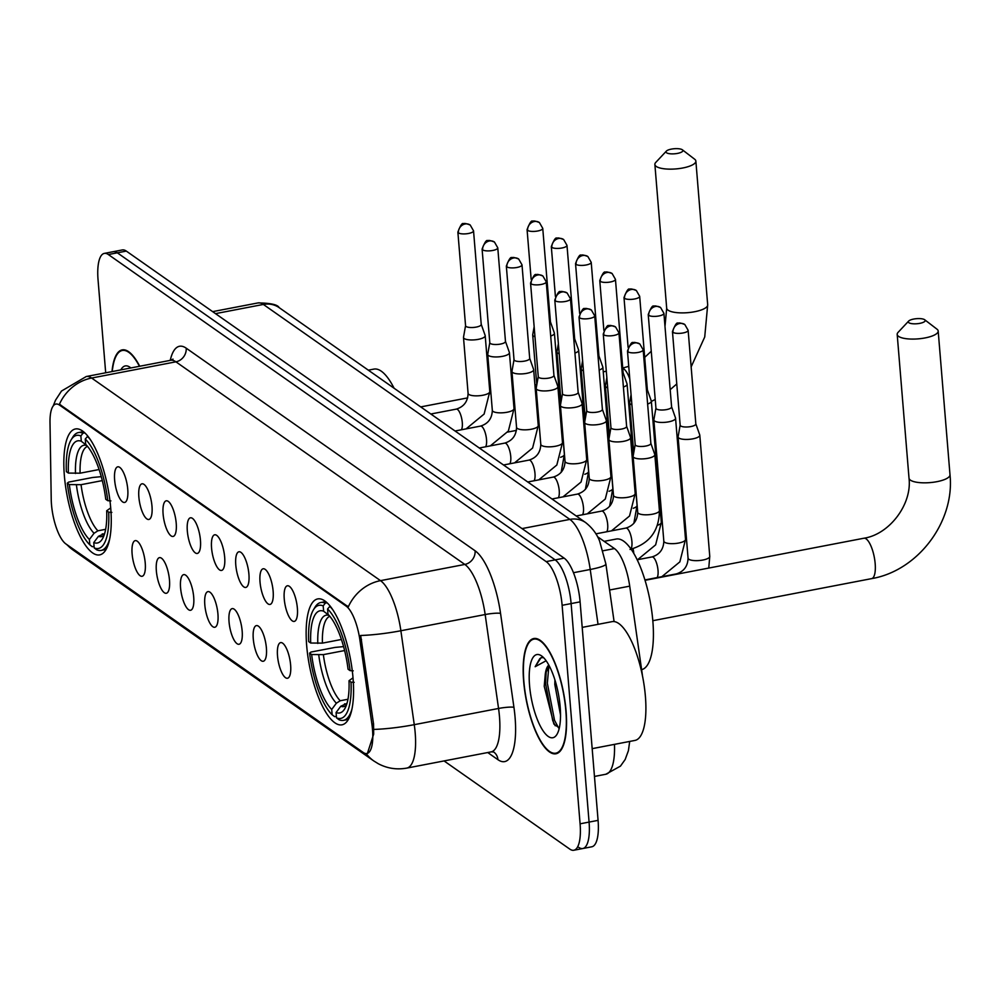 <?xml version="1.0" encoding="UTF-8"?>
<svg xmlns="http://www.w3.org/2000/svg" width="1000" height="1000" viewBox="0 0 1000 1000"><rect width="100%" height="100%" fill="white"/><g stroke="black" fill="none" stroke-linecap="round" stroke-linejoin="round"><path stroke-width="1.5" d="M110.725 508.188A64.112 20.762 -100.9 0 0 75.438 428.963A64.112 20.762 -100.9 0 0 64.362 475.662A64.112 20.762 -100.9 0 0 99.65 554.888A64.112 20.762 -100.9 0 0 110.725 508.188M353.038 678.125A64.112 20.762 -100.9 0 0 317.75 598.913A64.112 20.762 -100.9 0 0 306.675 645.612A64.112 20.762 -100.9 0 0 341.962 724.825A64.112 20.762 -100.9 0 0 353.038 678.125M284.25 599A18.15 5.875 79.1 0 1 288.65 585.938A18.15 5.875 79.1 0 1 297.375 608.2A18.15 5.875 79.1 0 1 295.35 620.812A18.15 5.875 79.1 0 1 288.788 616.275A18.15 5.875 79.1 0 1 284.25 599M260.025 582.013A18.15 5.875 79.1 0 1 264.413 568.938A18.15 5.875 79.1 0 1 273.137 591.213A18.15 5.875 79.1 0 1 271.125 603.825A18.15 5.875 79.1 0 1 264.55 599.288A18.15 5.875 79.1 0 1 260.025 582.013M235.787 565.013A18.15 5.875 79.1 0 1 240.188 551.95A18.15 5.875 79.1 0 1 248.912 574.212A18.15 5.875 79.1 0 1 246.887 586.825A18.15 5.875 79.1 0 1 240.312 582.288A18.15 5.875 79.1 0 1 235.787 565.013M211.562 548.025A18.15 5.875 79.1 0 1 215.95 534.95A18.15 5.875 79.1 0 1 224.675 557.225A18.15 5.875 79.1 0 1 222.662 569.825A18.15 5.875 79.1 0 1 216.088 565.3A18.15 5.875 79.1 0 1 211.562 548.025M187.325 531.025A18.15 5.875 79.1 0 1 191.725 517.962A18.15 5.875 79.1 0 1 200.45 540.225A18.15 5.875 79.1 0 1 198.425 552.837A18.15 5.875 79.1 0 1 191.85 548.3A18.15 5.875 79.1 0 1 187.325 531.025M163.1 514.025A18.15 5.875 79.1 0 1 167.488 500.962A18.15 5.875 79.1 0 1 176.213 523.237A18.15 5.875 79.1 0 1 174.2 535.837A18.15 5.875 79.1 0 1 167.625 531.312A18.15 5.875 79.1 0 1 163.1 514.025M138.863 497.038A18.15 5.875 79.1 0 1 143.25 483.975A18.15 5.875 79.1 0 1 151.988 506.238A18.15 5.875 79.1 0 1 149.963 518.85A18.15 5.875 79.1 0 1 143.387 514.312A18.15 5.875 79.1 0 1 138.863 497.038M114.637 480.037A18.15 5.875 79.1 0 1 119.025 466.975A18.15 5.875 79.1 0 1 127.75 489.237A18.15 5.875 79.1 0 1 125.738 501.85A18.15 5.875 79.1 0 1 119.162 497.325A18.15 5.875 79.1 0 1 114.637 480.037M277.512 655.825A18.15 5.875 79.1 0 1 281.9 642.763A18.15 5.875 79.1 0 1 290.625 665.025A18.15 5.875 79.1 0 1 288.612 677.638A18.15 5.875 79.1 0 1 282.038 673.1A18.15 5.875 79.1 0 1 277.512 655.825M253.275 638.837A18.15 5.875 79.1 0 1 257.675 625.763A18.15 5.875 79.1 0 1 266.4 648.037A18.15 5.875 79.1 0 1 264.375 660.65A18.15 5.875 79.1 0 1 257.8 656.112A18.15 5.875 79.1 0 1 253.275 638.837M229.05 621.838A18.15 5.875 79.1 0 1 233.438 608.775A18.15 5.875 79.1 0 1 242.162 631.038A18.15 5.875 79.1 0 1 240.15 643.65A18.15 5.875 79.1 0 1 233.575 639.113A18.15 5.875 79.1 0 1 229.05 621.838M204.812 604.837A18.15 5.875 79.1 0 1 209.2 591.775A18.15 5.875 79.1 0 1 217.938 614.05A18.15 5.875 79.1 0 1 215.912 626.65A18.15 5.875 79.1 0 1 209.338 622.125A18.15 5.875 79.1 0 1 204.812 604.837M180.575 587.85A18.15 5.875 79.1 0 1 184.975 574.788A18.15 5.875 79.1 0 1 193.7 597.05A18.15 5.875 79.1 0 1 191.688 609.663A18.15 5.875 79.1 0 1 185.113 605.125A18.15 5.875 79.1 0 1 180.575 587.85M156.35 570.85A18.15 5.875 79.1 0 1 160.738 557.788A18.15 5.875 79.1 0 1 169.475 580.062A18.15 5.875 79.1 0 1 167.45 592.663A18.15 5.875 79.1 0 1 160.875 588.138A18.15 5.875 79.1 0 1 156.35 570.85M132.113 553.862A18.15 5.875 79.1 0 1 136.512 540.788A18.15 5.875 79.1 0 1 145.238 563.062A18.15 5.875 79.1 0 1 143.212 575.675A18.15 5.875 79.1 0 1 136.65 571.138A18.15 5.875 79.1 0 1 132.113 553.862M371.912 724.212A32.663 10.575 79.1 0 1 372.525 729.725A32.663 10.575 79.1 0 1 366.887 753.525A32.663 10.575 79.1 0 1 363.275 752.5L65.85 543.9A32.663 10.575 79.1 0 1 51.225 499.3L50 422.587A32.663 10.575 79.1 0 1 55.9 404.062A32.663 10.575 79.1 0 1 59.525 405.087L346.15 606.112A32.663 10.575 79.1 0 1 359.888 639.925L371.912 724.212L373.537 723.9L373.688 734.062L367.4 753.425M597.487 536.675L614.45 548.575A36.288 11.75 79.1 0 1 629.712 586.15L642.537 676.15M566.075 711.038A58.675 19 -100.9 0 0 533.787 638.538A58.675 19 -100.9 0 0 523.65 681.275A58.675 19 -100.9 0 0 555.938 753.775A58.675 19 -100.9 0 0 566.075 711.038M139.713 366.25A58.675 19 -100.9 0 0 122.2 349.888A58.675 19 -100.9 0 0 112 371.575M578.787 847.387A36.288 11.75 -100.9 0 0 582.812 848.525L591.8 846.787A36.288 11.75 -100.9 0 0 598.075 820.362L580.1 601.85A36.288 11.75 -100.9 0 0 564.15 558.15L126.312 251.088L117.325 252.812A36.288 11.75 -100.9 0 0 113.312 251.675A36.288 11.75 -100.9 0 1 117.325 252.812L555.15 559.875L117.325 252.812L108.338 254.537A36.288 11.75 -100.9 0 0 104.312 253.4A36.288 11.75 -100.9 0 0 98.05 279.837L105.688 372.788M580.1 601.85L571.112 603.587A36.288 11.75 -100.9 0 0 555.15 559.875A36.288 11.75 -100.9 0 1 571.112 603.587L589.075 822.087L571.112 603.587L562.125 605.312A36.288 11.75 -100.9 0 0 546.163 561.613L108.338 254.537M582.812 848.525A36.288 11.75 -100.9 0 0 589.075 822.087A36.288 11.75 -100.9 0 1 582.812 848.525L573.825 850.25A36.288 11.75 -100.9 0 0 580.087 823.812L562.125 605.312M53.2 405.975L55.525 400.188L61.475 391.062L86.263 376.525A48.388 15.675 79.1 0 1 91.625 378.038A42.337 37.987 -55 0 0 59.425 404.237L348.312 606.85A42.337 37.987 125 0 1 380.513 580.65A48.388 15.675 79.1 0 1 400.875 630.75A42.337 5.925 171.9 0 1 360.675 635.475L373.537 723.9M444.062 760.925L569.8 849.112A36.288 11.75 -100.9 0 0 573.825 850.25M126.312 251.088A36.288 11.75 -100.9 0 0 122.3 249.95L104.312 253.4M523.862 681.438A58.062 18.812 -100.9 0 0 555.825 753.175A58.062 18.812 -100.9 0 0 565.862 710.888A58.062 18.812 -100.9 0 0 533.9 639.138A58.062 18.812 -100.9 0 0 523.862 681.438M592.175 748.65L634.95 740.425A60.487 19.587 -100.9 0 0 645.4 696.363A60.487 19.587 -100.9 0 0 612.112 621.638L582.2 627.388M560.525 715.062L554.8 684.475L554.913 679.912M548.812 665.062A30.238 9.8 -100.9 0 0 545.288 674.087L549.15 665.7M542.987 657.688L541.087 657.613L535.163 666.712L546.138 660.75M545.288 674.087L544.225 686.275L553.888 724.062L559.325 727.95M560.175 706.9A42.337 13.713 -100.9 0 0 541.962 656.2A42.337 13.713 -100.9 0 0 529.55 685.425A42.337 13.713 -100.9 0 0 541.2 727.75A42.337 13.713 -100.9 0 0 556.987 734.338A42.337 13.713 -100.9 0 0 560.175 706.9M535.163 666.712L539.8 658.65L541.763 657.55M558.612 727.938L554.538 720.312L547.337 683.225L548.888 665.975M555.237 725.775L552.75 720.662L545.55 683.562L546.225 670.85M130.875 367.95A42.337 13.713 -100.9 0 0 130.375 367.55A42.337 13.713 -100.9 0 0 120.838 369.875M139.45 366.3A58.062 18.812 -100.9 0 0 122.312 350.475A58.062 18.812 -100.9 0 0 112.25 371.525M924.613 319.7A8.462 2.537 -4.7 0 0 916.425 318.688A8.462 2.537 -4.7 0 0 908.662 321.075A8.462 2.537 -4.7 0 0 908.875 322.725A8.462 2.537 -4.7 0 0 919.7 323.375A8.462 2.537 -4.7 0 0 924.688 319.75A8.462 2.537 -4.7 0 0 924.613 319.7M936.787 329.038A20.562 6.175 175.3 0 1 936.975 329.175A20.562 6.175 175.3 0 1 938.188 331.025A20.562 6.175 175.3 0 1 921.712 338.475A20.562 6.175 175.3 0 1 898.575 336.388A20.562 6.175 175.3 0 1 897.188 334.387A20.562 6.175 175.3 0 1 898.075 332.375L908.662 321.075M310.7 643.025L308.675 641.6A57.587 18.65 -100.9 0 1 313.363 609.95A57.587 18.65 -100.9 0 1 323.188 605.9L323.625 611.225A52.013 16.85 -100.9 0 0 310.7 643.025L322.425 643.125L341.413 639.475M336.388 716.312L334.588 716.65L332.15 714.775A57.587 18.65 -100.9 0 1 309.625 653.1L310.988 652.05L335.037 647.425L343.587 646.612M641.612 669.663A66.537 21.55 -100.9 0 0 652.862 621.25A66.537 21.55 -100.9 0 0 616.237 539.038L604.163 541.362M323.188 605.9L325.25 603.15A60 19.438 -100.9 0 0 320.775 602.513A60 19.438 -100.9 0 0 314.925 607.337L313.363 609.95M325.25 603.15L327.125 602.788M330.175 606.112L327.562 608.962A57.587 18.65 -100.9 0 1 350.087 670.638L353.212 670.825M332.95 609.975A60 19.438 -100.9 0 0 329.625 606.225M309.625 653.1L311.65 654.525A52.013 16.85 -100.9 0 0 331.712 709.45L332.15 714.775M350.087 670.638L348.062 669.225A52.013 16.85 -100.9 0 0 328 614.288L327.562 608.962M331.712 709.45L336.375 703.213L340.2 700.75L347.962 699.262M344.613 650.55L323.363 654.625L311.65 654.525M329.162 615.5L323.625 611.225M354.162 682.325L351.037 682.138A57.587 18.65 -100.9 0 1 336.512 717.837L338.963 719.725A60 19.438 -100.9 0 0 343.438 720.362A60 19.438 -100.9 0 0 351.987 708.925M336.512 717.837L336.075 712.525A52.013 16.85 -100.9 0 0 344.75 708.775A52.013 16.85 -100.9 0 0 349.012 680.725L351.037 682.138M347 703.35L340.75 706.287L336.075 712.525M349.012 680.725L353.013 677.825M682.288 149.75A8.462 2.537 -4.7 0 0 674.1 148.737A8.462 2.537 -4.7 0 0 666.35 151.125A8.462 2.537 -4.7 0 0 666.562 152.775A8.462 2.537 -4.7 0 0 677.387 153.425A8.462 2.537 -4.7 0 0 682.375 149.812A8.462 2.537 -4.7 0 0 682.288 149.75M694.475 159.088A20.562 6.175 175.3 0 1 694.663 159.225A20.562 6.175 175.3 0 1 695.863 161.075A20.562 6.175 175.3 0 1 679.4 168.538A20.562 6.175 175.3 0 1 656.263 166.438A20.562 6.175 175.3 0 1 654.875 164.45A20.562 6.175 175.3 0 1 655.763 162.425L666.35 151.125M68.388 473.075L66.363 471.65A57.587 18.65 -100.9 0 1 71.05 440A57.587 18.65 -100.9 0 1 80.875 435.95L81.312 441.275A52.013 16.85 -100.9 0 0 68.388 473.075L80.1 473.188L99.1 469.538M94.075 546.362L92.263 546.712L89.825 544.825A57.587 18.65 -100.9 0 1 67.312 483.15L68.675 482.1L92.725 477.475L101.263 476.662M80.875 435.95L82.938 433.212A60 19.438 -100.9 0 0 78.463 432.575A60 19.438 -100.9 0 0 72.613 437.388L71.05 440M82.938 433.212L84.812 432.85M87.85 436.175L85.25 439.025A57.587 18.65 -100.9 0 1 107.775 500.7L110.9 500.887M90.638 440.025A60 19.438 -100.9 0 0 87.312 436.275M67.312 483.15L69.338 484.575A52.013 16.85 -100.9 0 0 89.388 539.513L89.825 544.825M107.775 500.7L105.75 499.275A52.013 16.85 -100.9 0 0 85.688 444.35L85.25 439.025M89.388 539.513L94.05 533.275L97.888 530.812L105.65 529.312M102.3 480.6L81.05 484.688L69.338 484.575M86.85 445.55L81.312 441.275M394.087 388.25A66.537 21.55 -100.9 0 0 373.925 369.1L368.325 370.175M111.85 512.388L108.713 512.2A57.587 18.65 -100.9 0 1 94.2 547.9L96.638 549.775A60 19.438 -100.9 0 0 101.112 550.413A60 19.438 -100.9 0 0 109.663 538.975M94.2 547.9L93.763 542.575A52.013 16.85 -100.9 0 0 102.438 538.825A52.013 16.85 -100.9 0 0 106.688 510.775L108.713 512.2M104.688 533.413L98.425 536.337L93.763 542.575M106.688 510.775L110.7 507.887M680.163 425.125L678.112 436.7A10.888 3.262 -4.7 0 0 678.1 436.962A10.888 3.262 -4.7 0 0 678.838 438.013A10.888 3.262 -4.7 0 0 692.887 438.837A10.888 3.262 -4.7 0 0 699.8 435.175A10.888 3.262 -4.7 0 0 699.737 434.925L695.825 423.837M680.175 425.025A7.862 2.362 -4.7 0 0 680.163 425.213A7.862 2.362 -4.7 0 0 680.7 425.975A7.862 2.362 -4.7 0 0 690.85 426.562A7.862 2.362 -4.7 0 0 695.837 423.925A7.862 2.362 -4.7 0 0 695.8 423.75M655.925 408.125L653.875 419.712A10.888 3.262 -4.7 0 0 653.863 419.975A10.888 3.262 -4.7 0 0 654.6 421.025A10.888 3.262 -4.7 0 0 668.65 421.838A10.888 3.262 -4.7 0 0 675.562 418.188A10.888 3.262 -4.7 0 0 675.512 417.938L671.6 406.838M655.938 408.038A7.862 2.362 -4.7 0 0 655.938 408.225A7.862 2.362 -4.7 0 0 656.462 408.988A7.862 2.362 -4.7 0 0 666.612 409.575A7.862 2.362 -4.7 0 0 671.6 406.938A7.862 2.362 -4.7 0 0 671.562 406.75M631.075 394.65L629.65 402.713A10.888 3.262 -4.7 0 0 629.637 402.975A10.888 3.262 -4.7 0 0 630.363 404.025A10.888 3.262 -4.7 0 0 631.9 404.738M647.625 404.025A10.888 3.262 -4.7 0 0 651.338 401.188A10.888 3.262 -4.7 0 0 651.275 400.938L647.362 389.85M646.562 391.112A7.862 2.362 -4.7 0 0 647.375 389.938A7.862 2.362 -4.7 0 0 647.337 389.762M606.838 377.65L605.413 385.725A10.888 3.262 -4.7 0 0 605.4 385.988A10.888 3.262 -4.7 0 0 606.138 387.038A10.888 3.262 -4.7 0 0 607.675 387.738M623.387 387.025A10.888 3.262 -4.7 0 0 627.1 384.2A10.888 3.262 -4.7 0 0 627.05 383.95L623.138 372.85M622.325 374.113A7.862 2.362 -4.7 0 0 623.138 372.95A7.862 2.362 -4.7 0 0 623.1 372.762M582.612 360.662L581.188 368.725A10.888 3.262 -4.7 0 0 581.175 368.988A10.888 3.262 -4.7 0 0 581.9 370.037A10.888 3.262 -4.7 0 0 583.438 370.75M599.163 370.025A10.888 3.262 -4.7 0 0 602.875 367.2A10.888 3.262 -4.7 0 0 602.812 366.95L598.9 355.863M598.1 357.125A7.862 2.362 -4.7 0 0 598.913 355.95A7.862 2.362 -4.7 0 0 598.875 355.763M558.375 343.663L556.95 351.737A10.888 3.262 -4.7 0 0 556.938 351.987A10.888 3.262 -4.7 0 0 557.675 353.05A10.888 3.262 -4.7 0 0 559.212 353.75M574.925 353.038A10.888 3.262 -4.7 0 0 578.638 350.213A10.888 3.262 -4.7 0 0 578.587 349.95L574.675 338.862M573.862 340.125A7.862 2.362 -4.7 0 0 574.675 338.95A7.862 2.362 -4.7 0 0 574.637 338.775M534.15 326.675L532.712 334.738A10.888 3.262 -4.7 0 0 532.7 335A10.888 3.262 -4.7 0 0 533.438 336.05A10.888 3.262 -4.7 0 0 534.975 336.75M550.7 336.037A10.888 3.262 -4.7 0 0 554.412 333.212A10.888 3.262 -4.7 0 0 554.35 332.962L550.438 321.875M549.637 323.137A7.862 2.362 -4.7 0 0 550.45 321.962A7.862 2.362 -4.7 0 0 550.413 321.775M635.175 444.6L633.125 456.188A10.888 3.262 -4.7 0 0 633.112 456.438A10.888 3.262 -4.7 0 0 633.85 457.5A10.888 3.262 -4.7 0 0 647.9 458.312A10.888 3.262 -4.7 0 0 654.825 454.663A10.888 3.262 -4.7 0 0 654.762 454.4L650.85 443.312M635.2 444.513A7.862 2.362 -4.7 0 0 635.188 444.7A7.862 2.362 -4.7 0 0 635.712 445.45A7.862 2.362 -4.7 0 0 645.863 446.037A7.862 2.362 -4.7 0 0 650.863 443.4A7.862 2.362 -4.7 0 0 650.825 443.225M610.95 427.612L608.9 439.188A10.888 3.262 -4.7 0 0 608.888 439.45A10.888 3.262 -4.7 0 0 609.625 440.5A10.888 3.262 -4.7 0 0 623.675 441.312A10.888 3.262 -4.7 0 0 630.588 437.663A10.888 3.262 -4.7 0 0 630.538 437.413L626.625 426.312M610.962 427.512A7.862 2.362 -4.7 0 0 610.95 427.7A7.862 2.362 -4.7 0 0 611.487 428.462A7.862 2.362 -4.7 0 0 621.638 429.05A7.862 2.362 -4.7 0 0 626.625 426.413A7.862 2.362 -4.7 0 0 626.587 426.225M586.712 410.613L584.663 422.2A10.888 3.262 -4.7 0 0 584.65 422.45A10.888 3.262 -4.7 0 0 585.388 423.5A10.888 3.262 -4.7 0 0 599.438 424.325A10.888 3.262 -4.7 0 0 606.362 420.662A10.888 3.262 -4.7 0 0 606.3 420.412L602.388 409.325M586.737 410.513A7.862 2.362 -4.7 0 0 586.725 410.7A7.862 2.362 -4.7 0 0 587.25 411.463A7.862 2.362 -4.7 0 0 597.4 412.05A7.862 2.362 -4.7 0 0 602.4 409.412A7.862 2.362 -4.7 0 0 602.362 409.237M562.487 393.612L560.438 405.2A10.888 3.262 -4.7 0 0 560.425 405.462A10.888 3.262 -4.7 0 0 561.163 406.512A10.888 3.262 -4.7 0 0 575.212 407.325A10.888 3.262 -4.7 0 0 582.125 403.675A10.888 3.262 -4.7 0 0 582.075 403.425L578.162 392.325M562.5 393.525A7.862 2.362 -4.7 0 0 562.487 393.713A7.862 2.362 -4.7 0 0 563.025 394.475A7.862 2.362 -4.7 0 0 573.175 395.062A7.862 2.362 -4.7 0 0 578.162 392.425A7.862 2.362 -4.7 0 0 578.125 392.238M538.25 376.625L536.2 388.2A10.888 3.262 -4.7 0 0 536.188 388.462A10.888 3.262 -4.7 0 0 536.925 389.513A10.888 3.262 -4.7 0 0 550.975 390.337A10.888 3.262 -4.7 0 0 557.888 386.675A10.888 3.262 -4.7 0 0 557.837 386.425L553.925 375.337M538.275 376.525A7.862 2.362 -4.7 0 0 538.263 376.712A7.862 2.362 -4.7 0 0 538.787 377.475A7.862 2.362 -4.7 0 0 548.938 378.062A7.862 2.362 -4.7 0 0 553.938 375.425A7.862 2.362 -4.7 0 0 553.9 375.25M514.025 359.625L511.975 371.213A10.888 3.262 -4.7 0 0 511.962 371.475A10.888 3.262 -4.7 0 0 512.7 372.525A10.888 3.262 -4.7 0 0 526.75 373.338A10.888 3.262 -4.7 0 0 533.663 369.688A10.888 3.262 -4.7 0 0 533.612 369.438L529.7 358.338M514.038 359.538A7.862 2.362 -4.7 0 0 514.025 359.725A7.862 2.362 -4.7 0 0 514.562 360.487A7.862 2.362 -4.7 0 0 524.712 361.075A7.862 2.362 -4.7 0 0 529.7 358.438A7.862 2.362 -4.7 0 0 529.663 358.25M489.787 342.638L487.738 354.212A10.888 3.262 -4.7 0 0 487.725 354.475A10.888 3.262 -4.7 0 0 488.462 355.525A10.888 3.262 -4.7 0 0 502.512 356.337A10.888 3.262 -4.7 0 0 509.425 352.688A10.888 3.262 -4.7 0 0 509.375 352.438L505.462 341.35M489.812 342.537A7.862 2.362 -4.7 0 0 489.8 342.725A7.862 2.362 -4.7 0 0 490.325 343.488A7.862 2.362 -4.7 0 0 500.475 344.075A7.862 2.362 -4.7 0 0 505.475 341.438A7.862 2.362 -4.7 0 0 505.425 341.25M465.562 325.637L463.512 337.225A10.888 3.262 -4.7 0 0 463.5 337.475A10.888 3.262 -4.7 0 0 464.237 338.537A10.888 3.262 -4.7 0 0 478.288 339.35A10.888 3.262 -4.7 0 0 485.2 335.7A10.888 3.262 -4.7 0 0 485.15 335.438L481.238 324.35M465.575 325.55A7.862 2.362 -4.7 0 0 465.562 325.737A7.862 2.362 -4.7 0 0 466.1 326.488A7.862 2.362 -4.7 0 0 476.25 327.088A7.862 2.362 -4.7 0 0 481.238 324.45A7.862 2.362 -4.7 0 0 481.2 324.263M346.15 606.112L347.25 605.9M359.888 639.925L361.525 639.612M59.525 405.087L60.625 404.875M609.587 590.013L629.712 586.15M603.05 550.775L614.45 548.575M170.25 360.375A60.487 19.587 79.1 0 1 186.2 348.175L475.1 550.788A60.487 19.587 79.1 0 1 500.55 613.4A12.1 1.688 -8.1 0 0 485.163 614.538L400.875 630.75L414.263 724.675A48.388 15.675 79.1 0 1 415.188 732.85A48.388 15.675 79.1 0 1 406.825 768.088L491.112 751.888A48.388 15.675 -100.9 0 0 499.475 716.637A48.388 15.675 -100.9 0 0 498.55 708.462L485.163 614.538A48.388 15.675 -100.9 0 0 464.812 564.438L175.912 361.825A48.388 15.675 -100.9 0 0 170.55 360.312L173.012 359.113L172.35 360.288M373.875 729.412A42.337 5.925 171.9 0 0 414.263 724.675L498.55 708.462A12.1 1.688 -8.1 0 1 513.938 707.325A60.487 19.587 79.1 0 1 497.95 759.7L487.725 752.537M67.125 544.8A42.337 37.987 125 0 0 72.925 549.938L373.85 760.987A42.337 37.987 -55 0 1 366.188 753.587M186.2 348.175A12.1 10.85 125 0 1 175.912 361.825L91.625 378.038L380.513 580.65L464.812 564.438A12.1 10.85 125 0 0 475.1 550.788M500.55 613.4L513.938 707.325M580.087 823.812L598.075 820.362M546.163 561.613L564.15 558.15M497.95 759.7A12.1 10.85 125 0 0 493.787 752.062M629.688 741.438L628.425 750.612L625.175 759.5L620.462 766.125L605.788 774.262A48.388 15.675 -100.9 0 0 614.475 744.362M598.038 624.338L590.225 569.487L573.475 572.712M585.65 522.587A24.2 21.713 125 0 0 569.862 519.4L263.363 304.438A48.388 15.675 -100.9 0 0 258.012 302.925C270.637 303.075 277.688 304.65 279.15 307.625L585.65 522.587C592.312 527.875 596.975 534.087 599.65 541.225L605.887 564.025A24.2 3.388 171.9 0 1 590.225 569.487A48.388 15.675 -100.9 0 0 569.862 519.4L522.013 528.6M279.15 307.625A24.2 21.713 125 0 0 263.363 304.438L215.512 313.637M645.05 580.312L863.863 538.237A20.562 6.662 79.1 0 1 866.137 538.875A20.562 6.662 79.1 0 1 875.175 563.65A20.562 6.662 79.1 0 1 871.625 578.625C917.95 570.788 954.912 521.737 950 474.775L938.188 331.025M863.863 538.237C889.388 534.45 912.237 504.275 909.013 478.15A20.562 6.175 -4.7 0 0 910.4 480.138A20.562 6.175 -4.7 0 0 933.538 482.225A20.562 6.175 -4.7 0 0 950 474.775M329.862 616.337A44.763 14.5 -100.9 0 0 322.425 643.125M318.75 654.938A46.525 15.075 -100.9 0 0 336.375 703.213M329.15 615.487A46.525 15.075 -100.9 0 0 317.8 643.438M323.363 654.625A44.763 14.5 -100.9 0 0 340.2 700.75M340.75 706.287A46.525 15.075 -100.9 0 0 346.4 705.2M344.575 703.825A44.763 14.5 -100.9 0 0 346.75 704.163M630.075 408.375A20.562 6.662 79.1 0 1 629.312 408.675L630.087 408.525M664.987 326.388L666.688 308.2A20.562 6.175 -4.7 0 0 668.088 310.188A20.562 6.175 -4.7 0 0 691.225 312.288A20.562 6.175 -4.7 0 0 707.688 304.825L695.863 161.075M622.762 368.387A20.562 6.662 79.1 0 1 623.825 368.938A20.562 6.662 79.1 0 1 629.788 379.012M87.55 446.388A44.763 14.5 -100.9 0 0 80.1 473.188M76.425 485A46.525 15.075 -100.9 0 0 94.05 533.275M86.825 445.55A46.525 15.075 -100.9 0 0 75.487 473.5M81.05 484.688A44.763 14.5 -100.9 0 0 97.888 530.812M98.425 536.337A46.525 15.075 -100.9 0 0 104.075 535.262M102.263 533.875A44.763 14.5 -100.9 0 0 104.438 534.212M673 332.362A7.862 2.362 -4.7 0 0 681.85 333.162A7.862 2.362 -4.7 0 0 688.138 330.312L684.825 324.525A7.862 7.05 -55 0 0 679.688 323.488A7.862 7.05 125 0 0 673 332.362A7.862 2.362 -4.7 0 1 672.463 331.6L680.163 425.213M644.938 579.938L676.275 573.913C683.85 571.55 687.775 566.3 688.062 558.175A10.888 3.262 -4.7 0 0 688.8 559.225A10.888 3.262 -4.7 0 0 689.062 559.4A10.888 3.262 -4.7 0 0 701.375 560.288A10.888 3.262 -4.7 0 0 709.762 556.388L708.763 568.062M676.275 573.913A10.888 3.525 79.1 0 1 677.262 574.125M648.763 315.375A7.862 2.362 -4.7 0 0 657.613 316.175A7.862 2.362 -4.7 0 0 663.913 313.325L660.588 307.525A7.862 7.05 -55 0 0 655.462 306.488A7.862 7.05 125 0 0 648.763 315.375A7.862 2.362 -4.7 0 1 648.238 314.613L655.938 408.225M661.825 576.7L679.862 561.862L685.525 539.4A10.888 3.262 -4.7 0 1 677.15 543.3A10.888 3.262 -4.7 0 1 664.837 542.4A10.888 3.262 -4.7 0 1 664.562 542.238A10.888 3.262 -4.7 0 1 663.825 541.188C663.538 549.312 659.613 554.562 652.038 556.925A10.888 3.525 79.1 0 1 653.487 557.463A10.888 3.525 79.1 0 1 658.025 570.375A10.888 3.525 79.1 0 1 657.1 577.6M624.538 298.375A7.862 2.362 -4.7 0 0 633.387 299.175A7.862 2.362 -4.7 0 0 639.675 296.325L636.362 290.538A7.862 7.05 -55 0 0 631.225 289.5A7.862 7.05 125 0 0 624.538 298.375A7.862 2.362 -4.7 0 1 624 297.613L628.1 347.35M633.8 553.375A10.888 3.525 79.1 0 1 633.8 553.387A10.888 3.525 79.1 0 0 633.062 548.725M657.5 525.262A10.888 3.262 -4.7 0 0 661.3 522.4L655.638 544.862L637.6 559.7M600.3 281.388A7.862 2.362 -4.7 0 0 609.15 282.188A7.862 2.362 -4.7 0 0 615.45 279.337L612.125 273.538A7.862 7.05 -55 0 0 607 272.5A7.862 7.05 125 0 0 600.3 281.388A7.862 2.362 -4.7 0 1 599.775 280.625L603.862 330.363M633.263 508.263A10.888 3.262 -4.7 0 0 637.062 505.412L633.85 523.375M576.075 264.387A7.862 2.362 -4.7 0 0 584.925 265.188A7.862 2.362 -4.7 0 0 591.213 262.337L587.888 256.55A7.862 7.05 -55 0 0 582.762 255.512A7.862 7.05 125 0 0 576.075 264.387A7.862 2.362 -4.7 0 1 575.538 263.625L579.625 313.363M609.038 491.275A10.888 3.262 -4.7 0 0 612.837 488.413L609.612 506.375M551.838 247.387A7.862 2.362 -4.7 0 0 560.688 248.2A7.862 2.362 -4.7 0 0 566.987 245.35L563.663 239.55A7.862 7.05 -55 0 0 558.538 238.512A7.862 7.05 125 0 0 551.838 247.387A7.862 2.362 -4.7 0 1 551.312 246.637L555.4 296.375M584.8 474.275A10.888 3.262 -4.7 0 0 588.6 471.425L585.388 489.387M527.612 230.4A7.862 2.362 -4.7 0 0 536.462 231.2A7.862 2.362 -4.7 0 0 542.75 228.35L539.425 222.562A7.862 7.05 -55 0 0 534.3 221.525A7.862 7.05 125 0 0 527.612 230.4A7.862 2.362 -4.7 0 1 527.075 229.638L531.163 279.375M560.575 457.287A10.888 3.262 -4.7 0 0 564.375 454.425L561.15 472.388M628.025 351.838A7.862 2.362 -4.7 0 0 636.862 352.65A7.862 2.362 -4.7 0 0 643.162 349.8L639.837 344A7.862 7.05 -55 0 0 634.712 342.962A7.862 7.05 125 0 0 628.025 351.838A7.862 2.362 -4.7 0 1 627.487 351.087L635.188 444.7M595.875 533.85L625.925 528.075A10.888 3.525 79.1 0 1 627.375 528.612A10.888 3.525 79.1 0 1 631.912 541.525A10.888 3.525 79.1 0 1 630.9 548.875M633.112 456.438L637.712 512.337A10.888 3.262 -4.7 0 0 638.45 513.387A10.888 3.262 -4.7 0 0 638.713 513.55A10.888 3.262 -4.7 0 0 651.038 514.45A10.888 3.262 -4.7 0 0 659.412 510.55C659.237 530.837 649.438 543.812 630.037 549.45M603.787 334.85A7.862 2.362 -4.7 0 0 612.638 335.65A7.862 2.362 -4.7 0 0 618.938 332.8L615.612 327A7.862 7.05 -55 0 0 610.475 325.962A7.862 7.05 125 0 0 603.787 334.85A7.862 2.362 -4.7 0 1 603.263 334.087L610.95 427.7M576.213 515.975L601.688 511.075A10.888 3.525 79.1 0 1 603.15 511.613A10.888 3.525 79.1 0 1 607.688 524.525A10.888 3.525 79.1 0 1 606.75 531.763M608.888 439.45L613.488 495.337A10.888 3.262 -4.7 0 0 614.212 496.388A10.888 3.262 -4.7 0 0 614.487 496.562A10.888 3.262 -4.7 0 0 626.8 497.45A10.888 3.262 -4.7 0 0 635.188 493.55L629.525 516.013L611.475 530.85M579.562 317.85A7.862 2.362 -4.7 0 0 588.4 318.65A7.862 2.362 -4.7 0 0 594.7 315.8L591.375 310.012A7.862 7.05 -55 0 0 586.25 308.975A7.862 7.05 125 0 0 579.562 317.85A7.862 2.362 -4.7 0 1 579.025 317.087L586.725 410.7M551.987 498.988L577.463 494.087A10.888 3.525 79.1 0 1 578.913 494.613A10.888 3.525 79.1 0 1 583.45 507.537A10.888 3.525 79.1 0 1 582.525 514.763M584.65 422.45L589.25 478.35A10.888 3.262 -4.7 0 0 589.987 479.4A10.888 3.262 -4.7 0 0 590.25 479.562A10.888 3.262 -4.7 0 0 602.562 480.462A10.888 3.262 -4.7 0 0 610.95 476.562L605.288 499.025L587.25 513.85M555.325 300.863A7.862 2.362 -4.7 0 0 564.175 301.663A7.862 2.362 -4.7 0 0 570.475 298.812L567.15 293.012A7.862 7.05 -55 0 0 562.013 291.975A7.862 7.05 125 0 0 555.325 300.863A7.862 2.362 -4.7 0 1 554.8 300.1L562.487 393.713M527.75 481.987L553.225 477.088A10.888 3.525 79.1 0 1 554.675 477.625A10.888 3.525 79.1 0 1 559.225 490.538A10.888 3.525 79.1 0 1 558.288 497.775M560.425 405.462L565.025 461.35A10.888 3.262 -4.7 0 0 565.75 462.4A10.888 3.262 -4.7 0 0 566.025 462.575A10.888 3.262 -4.7 0 0 578.337 463.462A10.888 3.262 -4.7 0 0 586.725 459.562L581.062 482.025L563.013 496.863M531.1 283.863A7.862 2.362 -4.7 0 0 539.938 284.662A7.862 2.362 -4.7 0 0 546.237 281.812L542.913 276.025A7.862 7.05 -55 0 0 537.788 274.988A7.862 7.05 125 0 0 531.1 283.863A7.862 2.362 -4.7 0 1 530.562 283.1L538.263 376.712M503.525 464.988L529 460.1A10.888 3.525 79.1 0 1 530.45 460.625A10.888 3.525 79.1 0 1 534.987 473.55A10.888 3.525 79.1 0 1 534.062 480.775M536.188 388.462L540.788 444.35A10.888 3.262 -4.7 0 0 541.525 445.412A10.888 3.262 -4.7 0 0 541.788 445.575A10.888 3.262 -4.7 0 0 554.1 446.475A10.888 3.262 -4.7 0 0 562.487 442.575L556.825 465.025L538.787 479.862M506.863 266.875A7.862 2.362 -4.7 0 0 515.712 267.675A7.862 2.362 -4.7 0 0 522 264.825L518.688 259.025A7.862 7.05 -55 0 0 513.55 257.987A7.862 7.05 125 0 0 506.863 266.875A7.862 2.362 -4.7 0 1 506.337 266.112L514.025 359.725M479.288 448L504.762 443.1A10.888 3.525 79.1 0 1 506.213 443.638A10.888 3.525 79.1 0 1 510.75 456.55A10.888 3.525 79.1 0 1 509.825 463.775M511.962 371.475L516.55 427.362A10.888 3.262 -4.7 0 0 517.288 428.413A10.888 3.262 -4.7 0 0 517.562 428.587A10.888 3.262 -4.7 0 0 529.875 429.475A10.888 3.262 -4.7 0 0 538.263 425.575L532.6 448.038L514.55 462.875M482.638 249.875A7.862 2.362 -4.7 0 0 491.475 250.675A7.862 2.362 -4.7 0 0 497.775 247.825L494.45 242.037A7.862 7.05 -55 0 0 489.325 241A7.862 7.05 125 0 0 482.638 249.875A7.862 2.362 -4.7 0 1 482.1 249.112L489.8 342.725M455.062 431L480.538 426.1A10.888 3.525 79.1 0 1 481.987 426.637A10.888 3.525 79.1 0 1 486.525 439.562A10.888 3.525 79.1 0 1 485.6 446.788M487.725 354.475L492.325 410.363A10.888 3.262 -4.7 0 0 493.062 411.425A10.888 3.262 -4.7 0 0 493.325 411.587A10.888 3.262 -4.7 0 0 505.637 412.488A10.888 3.262 -4.7 0 0 514.025 408.587L508.363 431.037L490.325 445.875M458.4 232.887A7.862 2.362 -4.7 0 0 467.25 233.688A7.862 2.362 -4.7 0 0 473.537 230.837L470.225 225.037A7.862 7.05 -55 0 0 465.087 224A7.862 7.05 125 0 0 458.4 232.887A7.862 2.362 -4.7 0 1 457.875 232.125L465.562 325.737M430.825 414.012L456.3 409.113A10.888 3.525 79.1 0 1 457.75 409.65A10.888 3.525 79.1 0 1 462.287 422.562A10.888 3.525 79.1 0 1 461.362 429.787M463.5 337.475L468.088 393.375A10.888 3.262 -4.7 0 0 468.825 394.425A10.888 3.262 -4.7 0 0 469.1 394.6A10.888 3.262 -4.7 0 0 481.413 395.487A10.888 3.262 -4.7 0 0 489.787 391.587L484.125 414.05L466.087 428.888M66.25 544.175L72.925 549.938M373.85 760.987L378.312 763.737C387.287 768.45 396.788 769.9 406.825 768.088M86.263 376.525L170.55 360.312M493.65 751.963L491.112 751.888M605.788 774.262L594.462 776.45M258.012 302.925L212.662 311.637M605.887 564.025L614.087 621.562M558.5 752.663L555.825 753.175M536.575 638.625L533.9 639.138M124.987 349.963L122.312 350.475M909.013 478.15L897.188 334.387M652.812 620.7L871.625 578.625M325.712 601.562L320.775 602.513M348.375 719.412L343.438 720.362M924.688 319.75L936.975 329.175M651.35 401.425L655.212 399.487M670.188 389.663L676.775 383.938M691.15 366.875L704.725 336.987L707.688 304.825M666.688 308.2L654.875 164.45M507.688 432.075L516.45 430.387M538.3 426.188L539.275 426M584.163 417.362L585.125 417.175M606.638 413.038L607.612 412.85M83.4 431.625L78.463 432.575M106.062 549.462L101.112 550.413M622.737 368.05L628.75 366.325M644.7 357.375L651.25 351.262M420.712 406.912L467.7 397.875M489.9 393.612L490.925 393.413M512.438 389.275L513.413 389.087M534.913 384.95L536.788 384.588M558.288 380.45L559.263 380.262M580.775 376.138L581.737 375.95M603.25 371.812L606.312 371.225M682.375 149.812L694.663 159.225M688.062 558.175L678.1 436.962M709.762 556.388L699.8 435.175M688.138 330.312L695.837 423.925M672.463 331.6C675.125 324.575 677.05 321.838 678.25 323.375C678.5 322.537 680.688 322.912 684.825 324.525M663.825 541.188L653.863 419.975M637.188 559.775L652.038 556.925M685.525 539.4L675.562 418.188M663.913 313.325L671.6 406.938M648.238 314.613C650.888 307.587 652.825 304.837 654.013 306.375C654.262 305.538 656.462 305.925 660.588 307.525M633.725 452.8L629.637 402.975M661.3 522.4L651.338 401.188M639.675 296.325L647.375 389.938M624 297.613C626.663 290.587 628.587 287.838 629.788 289.387C630.037 288.538 632.225 288.925 636.362 290.538M609.5 435.812L605.4 385.988M637.062 505.412L627.1 384.2M615.45 279.337L623.138 372.95M599.775 280.625C602.425 273.587 604.35 270.85 605.55 272.387C605.8 271.55 608 271.938 612.125 273.538M585.262 418.812L581.175 368.988M612.837 488.413L602.875 367.2M591.213 262.337L598.913 355.95M575.538 263.625C578.2 256.6 580.125 253.85 581.325 255.4C581.575 254.55 583.763 254.938 587.888 256.55M561.038 401.812L556.938 351.987M588.6 471.425L578.638 350.213M566.987 245.35L574.675 338.95M551.312 246.637C553.962 239.6 555.887 236.863 557.087 238.4C557.337 237.562 559.525 237.938 563.663 239.55M536.8 384.825L532.7 335M564.375 454.425L554.412 333.212M542.75 228.35L550.45 321.962M527.075 229.638C529.738 222.613 531.663 219.862 532.863 221.4C533.112 220.562 535.3 220.95 539.425 222.562M637.712 512.337C637.425 520.462 633.5 525.712 625.925 528.075M659.412 510.55L654.825 454.663M643.162 349.8L650.863 443.4M627.487 351.087C630.15 344.05 632.075 341.312 633.275 342.85C633.525 342.013 635.712 342.388 639.837 344M613.488 495.337C613.2 503.462 609.263 508.713 601.688 511.075M635.188 493.55L630.588 437.663M618.938 332.8L626.625 426.413M603.263 334.087C605.913 327.062 607.837 324.312 609.038 325.85C609.288 325.012 611.475 325.4 615.612 327M589.25 478.35C588.962 486.475 585.037 491.725 577.463 494.087M610.95 476.562L606.362 420.662M594.7 315.8L602.4 409.412M579.025 317.087C581.688 310.062 583.612 307.325 584.812 308.863C585.062 308.025 587.25 308.4 591.375 310.012M565.025 461.35C564.738 469.475 560.8 474.725 553.225 477.088M586.725 459.562L582.125 403.675M570.475 298.812L578.162 392.425M554.8 300.1C557.45 293.075 559.375 290.325 560.575 291.863C560.825 291.025 563.013 291.413 567.15 293.012M540.788 444.35C540.5 452.488 536.575 457.725 529 460.1M562.487 442.575L557.888 386.675M546.237 281.812L553.938 375.425M530.562 283.1C533.225 276.075 535.15 273.325 536.35 274.875C536.6 274.025 538.787 274.413 542.913 276.025M516.55 427.362C516.275 435.487 512.337 440.737 504.762 443.1M538.263 425.575L533.663 369.688M522 264.825L529.7 358.438M506.337 266.112C508.988 259.075 510.913 256.337 512.112 257.875C512.362 257.038 514.55 257.425 518.688 259.025M492.325 410.363C492.038 418.5 488.113 423.738 480.538 426.1M514.025 408.587L509.425 352.688M497.775 247.825L505.475 341.438M482.1 249.112C484.762 242.087 486.688 239.338 487.887 240.888C488.137 240.037 490.325 240.425 494.45 242.037M468.088 393.375C467.812 401.5 463.875 406.75 456.3 409.113M489.787 391.587L485.2 335.7M473.537 230.837L481.238 324.45M457.875 232.125C460.525 225.087 462.45 222.35 463.65 223.888C463.9 223.05 466.087 223.438 470.225 225.037"/></g></svg>
